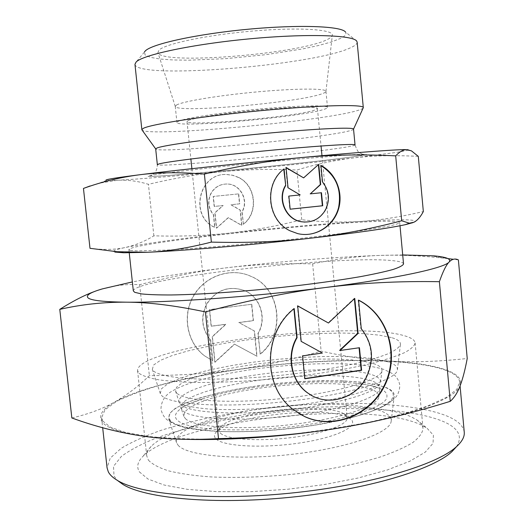 <?xml version="1.0" encoding="UTF-8"?>
<svg xmlns="http://www.w3.org/2000/svg" width="527" height="527" viewBox="0 0 527 527"><rect width="100%" height="100%" fill="white"/><g stroke="black" fill="none" stroke-linecap="round" stroke-linejoin="round"><path stroke-width="0.4" stroke-dasharray="2.63 1.98" d="M252.848 386.574C300.179 379.519 353.729 378.702 379.506 385.553C405.579 392.272 394.914 407.285 345.027 419.163L315.601 424.946C282.248 430.151 250.839 432.338 221.366 431.508C179.173 429.024 162.52 422.443 171.4 411.771C181.064 402.101 214.265 392.345 252.848 386.574M180.794 404.552C188.765 414.248 253.184 416.178 310.126 406.936C350.501 400.085 373.742 392.496 379.842 384.163L380.54 382.365C380.909 379.657 378.656 377.332 373.781 375.395C355.139 367.839 300.884 368.221 254.212 375.184C210.82 381.403 175.537 393.195 179.272 402.457L180.794 404.552M178.054 445.163C186.486 455.736 236.946 460.605 292.142 454.327C347.372 448.148 390.145 432.878 391.159 421.389C391.627 417.812 389.104 414.709 383.59 412.081C363.327 402.641 309.481 401.772 260.977 408.774C212.473 415.684 172.428 430.381 176.578 442.805L178.054 445.163M170.102 420.981C178.541 430.941 231.557 435.111 289.909 428.556C348.294 422.094 393.32 407.101 394.196 396.245C394.637 392.865 391.95 389.973 386.126 387.556L375.165 384.341L360.475 382.108L342.813 380.883L322.946 380.672L301.642 381.456L279.659 383.182L257.743 385.784L236.636 389.183L217.084 393.274L199.845 397.938L185.682 403.01L175.32 408.326L169.444 413.655L168.633 418.761L170.102 420.981M177.151 393.419C185.273 401.343 234.021 403.978 287.096 398.017C340.198 392.134 381.219 379.585 381.923 370.804C382.279 368.175 379.954 365.942 374.947 364.104L365.145 361.594L351.878 359.908L335.831 359.078L317.702 359.091L298.203 359.921L278.039 361.535L257.901 363.861L238.487 366.825L220.503 370.343L204.641 374.289L191.591 378.538L182.019 382.925L176.532 387.279L175.629 391.396L177.151 393.419M139.378 471.882L148.054 479.069L164.272 485.064L187.665 489.392L217.249 491.678L251.379 491.651L287.88 489.24L324.27 484.583L358.083 478.009L387.154 470.025L409.868 461.197L425.269 452.12L433.042 443.312L433.405 435.21L426.975 428.148L421.455 425.078C367.503 399.077 178.561 419.867 142.81 456.514C137.527 461.823 136.388 466.948 139.378 471.882M148.423 460.163C152.184 464.195 158.917 467.772 168.633 470.881C180.03 473.641 193.969 475.644 210.464 476.895C237.367 478.147 266.675 477.067 298.374 473.648C329.777 469.636 357.036 464.089 380.138 457.014C393.932 452.252 404.868 447.383 412.951 442.416C419.275 437.502 422.628 432.825 423.003 428.385C422.667 425.263 420.592 422.43 416.778 419.887L411.752 417.12C362.49 393.55 183.35 413.227 151.163 446.395C147.935 449.65 146.46 452.838 146.743 455.96L148.423 460.163M139.115 373.333C142.731 375.916 149.345 378.09 158.963 379.855C170.274 381.324 184.167 382.207 200.649 382.497C227.552 382.444 256.945 380.738 288.816 377.385C320.416 373.65 347.906 369.019 371.278 363.498C385.25 359.842 396.357 356.212 404.604 352.616C411.093 349.105 414.597 345.857 415.111 342.873C414.709 339.987 411.073 337.596 404.189 335.699C350.56 319.579 136.75 346.127 137.58 370.573L139.115 373.333M391.297 337.53L379.196 335.126L363.09 333.637L343.795 333.077L322.155 333.413L298.98 334.612L275.074 336.608L251.214 339.335L228.184 342.708L206.775 346.621L187.803 350.962L172.079 355.593L160.425 360.343L153.614 365.013L152.323 369.387L153.746 371.258C158.449 374.671 170.03 377.233 187.922 378.544C213.145 379.98 248.909 378.696 285.259 374.862C312.893 371.68 337.227 367.694 358.274 362.912C370.955 359.737 381.238 356.548 389.11 353.367C395.481 350.251 399.255 347.339 400.428 344.625C400.803 341.759 397.76 339.395 391.297 337.53M388.761 362.056L377.22 359.23L361.812 357.352L343.314 356.45L322.544 356.515L300.285 357.497L277.314 359.361L254.403 362.029L232.315 365.422L211.814 369.434L193.699 373.946L178.739 378.814L167.724 383.86L161.381 388.88L160.333 393.643L161.782 395.698C170.188 404.894 225.866 408.214 287.558 401.376C349.276 394.611 396.653 380.046 397.365 369.987C397.78 366.851 394.907 364.203 388.761 362.056M338.637 428.102C409.986 416.574 456.389 398.61 460.242 385.468C462.298 378.755 456.79 373.314 443.727 369.137C430.592 365.027 412.799 362.359 390.349 361.127C343.321 358.92 292.445 361.687 237.73 369.427C185.985 376.884 138.272 388.788 114.814 401.923C102.798 408.596 98.43 415.026 101.724 421.198C105.426 427.397 118.325 432.245 140.406 435.743C153.495 437.706 169.259 438.912 187.704 439.366M408.063 149.76L407.924 150.307L397.009 152.343L353.9 157.889C314.514 162.474 271.036 167.033 223.474 171.565C178.653 175.82 137.481 179.246 117.745 180.221L106.559 180.386L106.006 180.03M412.977 222.631L413.978 222.216C416.883 220.681 413.306 219.878 403.234 219.805C393.063 219.752 378.623 220.312 359.921 221.478C320.469 224.028 277.07 227.895 229.726 233.079C185.122 237.993 144.306 243.52 124.971 247.571C115.084 249.633 111.698 251.129 114.814 252.064M456.415 446.764C462.989 436.508 458.582 428.076 443.187 421.468C404.986 405.513 318.954 404.874 243.685 416.607C211.024 421.943 182.289 428.932 157.487 437.575C142.376 443.523 130.34 449.794 121.388 456.395L113.503 466.362L114.023 476.092L117.626 480.584M464.247 432.206C463.411 425.869 457.699 420.493 447.113 416.08C408.754 400.606 324.507 399.723 249.1 410.605C216.373 415.559 187.026 422.134 161.051 430.328C144.991 435.981 131.671 442.001 121.091 448.378L110.235 458.134L107.067 467.857M102.758 421.04L110.598 427.292L125.986 432.562L148.838 436.488C167.593 438.359 189.279 439.241 213.903 439.136C239.739 438.418 266.431 436.672 293.98 433.912C321.292 430.599 346.997 426.554 371.087 421.765C393.59 416.673 412.7 411.323 428.411 405.704L446.428 397.365L456.797 389.367L459.728 382.049C458.997 376.917 453.372 372.655 442.858 369.269C404.736 357.425 320.469 358.307 244.831 368.577C211.999 373.221 182.513 379.117 156.361 386.265C140.182 391.166 126.737 396.311 116.019 401.699L104.959 409.828L101.586 417.792L102.758 421.04M403.537 263.955C403.28 262.486 399.914 261.412 393.438 260.733C342.59 254.666 133.463 278.236 133.324 290.924M130.261 250.338L136.921 250.885L166.94 250.081C194.72 248.573 234.699 245.299 275.239 241.149C306.049 237.908 332.945 234.699 355.923 231.511L388.9 226.109C395.415 224.66 399.018 223.494 399.71 222.605C399.512 221.814 396.199 221.38 389.769 221.307C339.289 220.332 129.675 242.71 128.904 249.633L130.261 250.338M353.545 129.141C353.538 129.688 351.601 130.4 347.728 131.276C314.757 139.181 155.577 153.97 155.682 148.891M363.123 108.094C362.444 108.885 360.231 109.8 356.469 110.835C319.52 121.546 149.892 137.106 142.132 130.149M357.154 42.173C357.24 43.893 355.033 45.763 350.521 47.779C313.216 65.605 136.513 79.867 134.958 64.353M356.693 41.086L345.501 32.028C346.944 33.965 345.225 36.119 340.323 38.491L331.226 41.995L318.572 45.493L303.025 48.846L266.095 54.656L226.136 58.629L188.864 60.197L173.034 59.959L160.024 59.017L150.511 57.357L145.129 55.032L144.484 51.909M176.519 105.025C182.665 101.395 219.048 95.341 257.69 91.836C296.358 88.299 326.187 88.286 325.956 91.316L325.963 91.369C325.93 92.06 324.652 92.851 322.129 93.74C299 102.581 175.287 113.437 175.26 106.408L176.519 105.025M327.748 39.294C330.712 37.812 332.241 36.422 332.333 35.118C333.255 29.374 298.796 27.094 253.322 30.981C207.875 34.815 165.471 43.721 159.082 50.039L157.896 52.529C159.918 65.42 300.594 54.057 327.748 39.294M178.212 121.335C184.41 118.252 220.806 112.633 259.403 109.069C298.032 105.479 327.781 104.932 327.504 107.422C327.524 107.995 326.239 108.681 323.637 109.478C300.337 117.165 176.176 128.305 176.92 122.455L178.212 121.335M220.53 433.299C227.058 439.459 258.81 441.652 291.293 437.594C323.822 433.596 348.268 424.518 347.221 417.779L344.572 414.255L343.551 413.649C324.784 402.338 234.067 411.87 220.833 426.606L218.936 430.585L220.53 433.299M188.244 120.512C193.949 117.811 225.536 112.976 258.711 109.926C291.912 106.843 317.636 106.362 317.432 108.516L314.27 110.242C294.705 116.875 186.057 126.638 187.013 121.539L188.244 120.512M216.156 439.031C223.547 446.58 264.613 448.642 302.208 442.601C339.908 436.652 360.666 425.065 349.711 418.379L348.591 417.713C328.077 405.349 231.169 415.533 216.61 431.659C213.949 434.307 213.797 436.764 216.156 439.031M238.678 177.461C256.148 185.688 258.829 212.75 243.402 224.278L242.137 211.749C249.133 200.589 240.523 184.154 227.499 183.995C220.53 183.916 215.141 186.881 211.347 192.889C207.427 200.668 208.172 207.954 213.587 214.759L214.878 227.374C189.173 216.162 199.048 172.691 226.827 174.496L232.914 175.287L238.678 177.461M243.191 224.271C258.605 212.75 255.924 185.715 238.467 177.494L232.71 175.32L226.623 174.529C198.87 172.724 189.002 216.162 214.687 227.368L213.395 214.759C207.987 207.961 207.236 200.682 211.156 192.908C214.95 186.907 220.332 183.943 227.295 184.022C240.312 184.173 248.915 200.603 241.926 211.755L243.402 224.278M283.763 169.167L283.743 168.969C263.348 184.015 267.005 220.398 289.837 230.839L297.426 233.619L303.381 234.462M320.95 165.649L320.561 165.445L322.149 181.92C328.953 190.807 329.869 200.286 324.895 210.359C320.258 217.961 313.618 221.88 304.968 222.111M320.923 165.392L320.561 165.445M252.459 276.965C281.339 289.903 285.687 334.329 260.239 354.216L258.158 333.571C267.196 318.433 260.476 296.964 244.568 290.594C229.12 285.41 216.597 289.804 206.999 303.783C200.458 316.918 201.703 329 210.741 340.027L212.895 360.916L204.436 355.751C187.329 342.576 182.243 316.358 193.145 296.773C203.883 277.097 228.402 267.729 248.369 275.213L252.459 276.965M260.015 354.111C285.45 334.237 281.102 289.843 252.249 276.919L248.158 275.166C228.204 267.69 203.699 277.05 192.974 296.714C182.085 316.279 187.164 342.478 204.259 355.646L212.71 360.804L210.556 339.935C201.525 328.907 200.28 316.839 206.821 303.717C216.406 289.751 228.922 285.357 244.363 290.535C260.259 296.905 266.972 318.354 257.94 333.479L260.239 354.216M358.571 300.245L358.149 300.034L360.87 328.65C372.622 343.65 374.19 360.093 365.56 377.958C355.422 397.253 330.462 405.777 312.136 395.718M358.558 300.12L358.149 300.034M354.763 298.401L354.355 298.315L328.077 322.906M297.702 305.956L297.34 305.759L300.838 341.252L322.043 352.886L302.261 355.725L304.514 378.617L304.843 378.564M297.689 305.858L297.34 305.759M301.187 341.391L300.838 341.252M322.412 353.031L322.043 352.886M302.61 355.877L302.261 355.725M304.869 378.788L304.514 378.617M359.071 347.774L339.645 350.363M359.46 347.721L359.052 347.583M354.401 298.743L354.355 298.315M361.285 328.769L360.87 328.65M293.901 308.822L293.862 308.46C262.571 332.939 262.242 386.989 293.091 409.492L298.875 413.484M294.211 308.565L293.862 308.46M251.781 304.257L253.434 320.673L239.001 322.59L254.475 331.015L257.024 356.272L234.607 344.203L215.036 362.227L212.401 336.72L225.958 324.322L211.327 326.266L209.614 309.685L251.781 304.257L209.43 309.612L211.143 326.187L225.76 324.243L212.216 336.621L214.845 362.115L234.403 344.105L256.807 356.16L254.264 330.93L238.803 322.511L253.223 320.594L251.563 304.184M318.73 164.332L303.282 177.922M286.075 167.705L285.726 167.5L287.722 187.803L299.837 194.931L288.532 196.09L289.824 209.212L290.153 209.179M300.179 194.911L299.837 194.931M288.862 196.07L288.532 196.09M290.153 209.206L289.824 209.212M321.477 192.724L309.935 193.896M322.511 181.887L322.149 181.92M284.073 168.917L283.743 168.969M238.711 193.883L239.713 203.824L231.01 204.726L240.345 210.095L241.893 225.411L228.362 217.684L216.597 228.158L215.023 212.75L223.158 205.537L214.377 206.446L213.356 196.439L238.711 193.883L213.165 196.452L214.186 206.452L222.961 205.543L214.832 212.75L216.406 228.151L228.158 217.684L241.682 225.404L240.134 210.102L230.806 204.733L239.502 203.837L238.5 193.896M402.7 254.943L380.441 255.397C333.525 257.117 282.498 261.214 227.354 267.696C190.754 272.051 159.088 276.794 132.363 281.932M89.992 248.316C103.384 249.982 115.044 249.732 124.971 247.571C134.998 245.384 144.629 241.478 153.871 235.832C181.117 236.577 206.4 235.661 229.726 233.079C253.092 230.477 277.103 226.024 301.76 219.719C321.338 222.038 340.725 222.625 359.921 221.478C378.999 220.339 400.138 217.025 423.339 211.551M418.3 156.367C394.413 155.103 372.945 155.603 353.9 157.889C334.744 160.195 315.745 164.24 296.899 170.03C271.445 168.851 246.965 169.358 223.474 171.565C200.029 173.778 175.01 178.034 148.423 184.325C138.226 181.163 127.995 179.799 117.745 180.221L99.03 183.218L90.077 185.965M301.76 219.719L296.899 170.03M153.871 235.832L148.423 184.325M448.069 258.645C423.023 255.766 400.48 254.686 380.441 255.397C357.833 256.175 335.231 258.994 312.636 263.862C282.689 263.217 254.264 264.501 227.354 267.696C200.523 270.838 171.295 276.504 139.655 284.699C128.344 284.027 117.132 285.087 106.026 287.894L94.755 291.424M458.391 259.91L453.372 259.277M71.843 417.957C88.734 414.044 103.055 408.702 114.814 401.923C126.75 395.131 138.265 386.383 149.365 375.665C181.677 375.402 211.136 373.32 237.73 369.427C264.409 365.573 292.215 359.473 321.134 351.12C344.612 356.483 367.681 359.822 390.349 361.127C412.806 362.484 438.431 361.608 467.225 358.498M312.636 263.862L321.134 351.12M139.655 284.699L149.365 375.665M185.392 418.616C193.449 427.14 239.515 430.48 289.369 424.808C339.256 419.209 377.964 406.389 378.794 396.983C379.176 394.17 377.009 391.745 372.306 389.697L363.057 386.871L350.508 384.881L335.291 383.775L318.077 383.551L299.553 384.196L280.384 385.672L261.254 387.925L242.835 390.876L225.806 394.433L210.82 398.478L198.547 402.878L189.608 407.463L184.562 412.055L183.87 416.435L185.392 418.616M373.162 381.41C377.022 383.004 379.223 384.862 379.763 386.983L379.809 388.518C379.17 396.291 351.351 406.837 310.344 413.247C254.238 422.45 190.708 420.329 182.731 410.474L181.209 408.339L180.945 406.824C181.064 397.641 214.548 386.726 255.061 380.843C301.174 373.887 354.79 373.663 373.162 381.41M254.264 387.437C235.477 390.257 219.067 393.794 205.029 398.05C175.419 407.075 165.109 418.576 187.546 425.197C209.641 431.85 265.219 431.508 313.499 423.662C351.542 417.516 379.361 407.924 385.797 399.841C390.691 391.429 380.231 385.863 354.421 383.142C324.968 380.632 291.583 382.062 254.264 387.437M355.04 144.938C355.02 145.307 353.064 145.854 349.177 146.572C332.03 149.787 279.29 155.854 233.158 160.089C191.914 163.91 157.329 166.137 157.342 164.668C157.283 171.822 153.311 174.213 153.298 174.22L150.735 176.031C152.382 176.505 156.354 176.275 172.461 175.175L231.952 170.043C291.839 164.391 363.953 156.262 363.762 154.773L360.139 153.074C358.762 153.238 357.062 150.524 355.04 144.938M288.157 159.964L350.218 154.773L366.133 154.2C366.726 154.497 364.585 155.043 359.697 155.86C339.586 158.983 282.624 165.247 231.9 170.056C181.169 174.885 139.615 177.895 149.286 175.675C156.104 173.732 225.404 165.794 288.157 159.964M221.366 431.508C206.551 430.902 194.153 429.459 184.154 427.186C174.444 424.498 173.423 423.668 169.272 421.337C168.759 420.842 163.087 418.451 160.946 409.077C161.288 400.362 165.755 393.979 174.351 389.914C187.375 382.609 213.527 375.283 251.339 369.579C291.128 363.874 334.698 361.95 364.071 365.349C372.352 366.509 379.065 367.905 384.203 369.532L392.747 373.762C396.554 376.528 398.913 380.356 399.815 385.237C399.571 394.848 394.486 398.313 394.077 398.899C390.467 402.002 389.637 403.023 380.646 407.575C371.298 411.778 359.421 415.638 345.027 419.163M379.842 384.163L370.824 388.616C367.141 390.105 362.326 392.062 347.286 396.027C336.707 398.616 324.823 400.968 311.648 403.069C279.402 407.878 249.271 410.026 221.254 409.505C195.346 409.407 178.047 403.517 180.3 404.005L180.32 404.084M391.159 421.389L394.196 396.245M380.54 382.365L381.923 370.804M416.778 419.887L426.975 428.148M415.111 342.873L423.003 428.385M160.333 393.643L152.323 369.387M407.924 150.307L411.488 150.887M459.728 382.049L460.078 385.909M399.71 222.605L400.006 225.767M325.963 91.369L332.333 35.118M325.956 91.316L327.504 107.422M317.432 108.516L321.042 146.019M321.977 155.682L347.221 417.779M344.572 414.255L349.711 418.379M297.426 233.619L297.762 233.632M293.091 409.492L293.434 409.703M220.833 426.606L216.61 431.659M187.013 121.539L190.879 159.009M191.881 168.666L218.936 430.585M175.254 106.362L176.92 122.455M175.26 106.408L157.896 52.529M144.378 52.101L135.195 63.194M128.904 249.633L129.24 252.795M101.586 417.792L102.679 427.753M106.559 180.386L99.03 183.218M429.492 255.549L447.99 258.605M397.365 369.987L400.428 344.625M137.58 370.573L146.743 455.96M151.163 446.395L142.81 456.514M179.272 402.457L175.629 391.396M176.578 442.805L168.633 418.761M378.794 396.983L379.809 388.518M180.945 406.824L180.807 408.511L181.67 408.043C181.446 407.048 189.239 403.715 205.029 398.05M354.421 383.142C364.987 384.269 372.596 385.711 377.24 387.477L380.237 388.603L379.763 386.983M183.87 416.435L181.209 408.339"/><path stroke-width="0.79" d="M132.363 281.932L102.521 288.855C90.091 292.452 85.328 295.509 88.233 298.018C91.546 300.515 104.148 301.905 126.039 302.175C148.285 302.208 174.74 305.456 205.405 311.912C248.896 300.192 288.77 292.07 325.027 287.558C361.43 282.946 399.552 280.996 439.386 281.695C442.957 271.471 446.198 264.91 449.123 262.018C452.08 258.974 455.17 258.276 458.391 259.91L467.225 358.498C465.163 369.565 462.831 378.557 460.242 385.468C457.706 392.371 454.373 397.654 450.242 401.33C411.824 413.3 374.625 422.219 338.637 428.102C302.814 434.037 262.769 437.542 218.501 438.629C188.883 440.216 162.856 439.254 140.406 435.743C117.692 432.285 94.84 426.356 71.843 417.957L59.775 309.362C81.428 304.448 103.516 302.05 126.039 302.175C168.93 302.748 253.579 296.727 325.027 287.558C397.167 278.454 444.59 267.966 449.123 262.018C451.52 258.981 446.29 256.919 433.431 255.845L402.7 254.943M90.077 185.965L83.457 188.435C101.665 181.828 120.288 177.283 139.339 174.799C175.168 170.241 243.309 162.962 301.648 157.547C360.488 152.046 401.37 149.121 407.318 149.675L408.063 149.76M106.006 180.03L107.007 179.654C110.288 178.739 121.065 177.118 139.339 174.799C158.252 172.336 179.931 172.092 204.384 174.062C239.034 165.847 271.451 160.34 301.648 157.547C331.918 154.76 363.268 154.207 395.685 155.873C399.894 151.407 403.774 149.345 407.318 149.675L411.488 150.887L418.3 156.367L423.339 211.551C420.474 216.959 417.358 220.51 413.978 222.216L409.347 223.191L401.686 220.78C370.303 229.021 339.579 234.871 309.514 238.336C356.476 232.894 388.406 228.343 405.309 224.68L412.977 222.631M114.814 252.064L123.825 252.776L147.56 252.262L117.014 251.715L89.992 248.316L83.457 188.435M117.626 480.584L122.962 484.471C145.287 498.404 214.16 504.925 290.377 497.284C366.594 489.708 432.819 469.702 451.955 451.632L456.415 446.764M102.679 427.753L107.067 467.857L108.325 471.876C109.879 474.873 112.89 477.706 117.343 480.374C140.004 494.504 211.063 501.098 289.969 493.193C368.874 485.347 437.232 464.834 456.652 446.507C462.159 441.442 464.689 436.679 464.247 432.206L460.078 385.909M129.24 252.795L133.324 290.924L134.754 292.333L141.506 293.914C148.746 294.659 158.798 295.008 171.657 294.962C199.476 294.521 239.423 291.853 279.857 287.63C310.574 284.257 337.359 280.608 360.211 276.682C373.887 274.145 384.796 271.761 392.938 269.508C399.38 267.387 402.911 265.536 403.537 263.955L400.006 225.767M157.046 147.982C164.081 145.116 211.689 138.542 263.316 133.621C314.981 128.674 354.164 126.935 353.545 129.141L355.04 144.938C355.718 143.614 326.799 145.189 283.789 149.101C227.644 154.141 165.485 161.67 158.726 164.009L157.342 164.668L155.682 148.891L157.046 147.982M142.132 130.149L141.868 129.721L143.166 128.443C150.267 124.313 203.251 116.065 261.57 110.598C319.909 105.097 363.979 104.162 363.301 107.62L363.123 108.094M141.868 129.721L134.958 64.353L136.144 61.988C142.824 54.834 192.586 44.189 249.502 38.853C306.431 33.458 352.866 34.999 356.693 41.086L357.154 42.173L363.301 107.62M144.484 51.909L145.307 50.921C151.829 43.952 196.894 34.018 248.052 29.242C299.231 24.413 341.47 26.106 345.501 32.028M303.381 234.462C319.395 235.299 334.559 223.586 338.591 207.506C341.878 189.391 335.995 175.438 320.95 165.649M320.923 165.392C336.272 173.442 343.894 193.488 338.15 210.266C332.563 227.104 314.566 237.651 297.762 233.632L290.166 230.859C267.314 220.405 263.652 183.982 284.073 168.917L285.706 185.563C277.321 199.166 286.069 219.291 301.286 221.709C311.569 223.138 319.56 219.357 325.258 210.352C330.238 200.267 329.322 190.781 322.511 181.887L320.923 165.392M285.706 185.563L283.763 169.167M304.968 222.111L300.943 221.702C285.739 219.285 277.004 199.186 285.384 185.596M298.875 413.484L304.514 416.468C333.907 430.144 371.239 414.505 385.026 383.847C399.229 353.38 387.187 314.612 358.571 300.245M358.558 300.12C387.398 314.303 399.71 353.169 385.56 383.794C371.838 414.624 334.368 430.407 304.869 416.686L293.434 409.703C262.558 387.174 262.881 333.071 294.211 308.565L297.083 337.669C286.22 356.245 291.51 382.082 308.335 393.373C326.72 406.916 355.053 399.143 365.975 378.129C374.611 360.244 373.044 343.788 361.285 328.769L358.558 300.12M297.083 337.669L296.734 337.543L293.901 308.822M312.136 395.718L307.972 393.182C291.167 381.904 285.884 356.094 296.734 337.543M328.459 323.018L354.763 298.401L358.103 333.433L340.034 350.508L359.46 347.721L361.614 370.316L304.869 378.788L302.61 355.877L322.412 353.031L301.187 341.391L297.689 305.858L328.459 323.018L297.702 305.956M304.843 378.564L361.206 370.152L359.071 347.774M361.614 370.316L361.206 370.152M340.034 350.508L339.645 350.363L357.695 333.308L354.401 298.743M358.103 333.433L357.695 333.308M303.624 177.882L318.73 164.332L320.679 184.49L310.284 193.87L321.477 192.724L322.735 205.754L290.153 209.206L288.862 196.07L300.179 194.911L288.045 187.77L286.049 167.448L303.624 177.882L286.075 167.705M290.153 209.179L322.372 205.767L321.114 192.757M322.735 205.754L322.372 205.767M310.284 193.87L320.317 184.522L318.4 164.628M320.679 184.49L320.317 184.522M147.56 252.262C183.567 250.753 251.55 244.976 309.514 238.336C279.527 241.768 246.814 243.026 211.373 242.104C187.829 248.118 166.565 251.504 147.56 252.262M187.704 439.366C231.649 440.473 289.145 436.244 338.637 428.102M401.686 220.78L395.685 155.873M211.373 242.104L204.384 174.062M94.755 291.424C84.649 295.061 72.989 301.036 59.775 309.362M453.372 259.277L448.069 258.645M439.386 281.695L450.242 401.33M205.405 311.912L218.501 438.629M123.825 252.776L117.014 251.715M451.955 451.632L456.652 446.507M122.962 484.471L117.343 480.374M353.545 129.141L363.301 107.699M321.042 146.019L321.977 155.682M300.943 221.702L301.286 221.709M307.972 393.182L308.335 393.373M190.879 159.009L191.881 168.666M155.682 148.891L141.882 129.8M405.309 224.68L409.347 223.191M447.99 258.605L448.596 258.704"/></g></svg>
